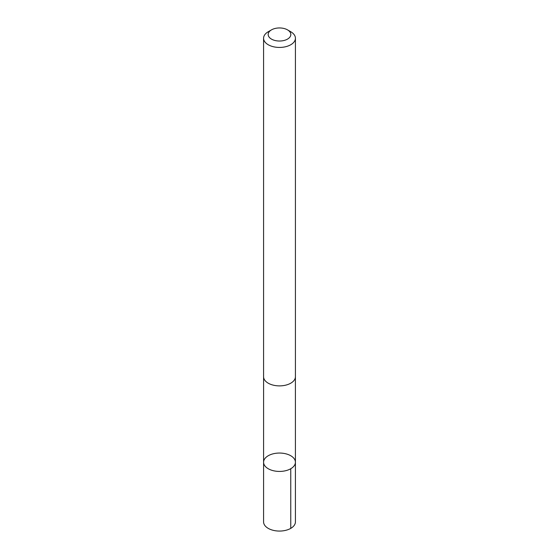 <?xml version="1.0" encoding="UTF-8"?>
<svg xmlns="http://www.w3.org/2000/svg" width="559" height="559" viewBox="0 0 559 559"><rect width="100%" height="100%" fill="white"/><g stroke="black" fill="none" stroke-linecap="round" stroke-linejoin="round"><path stroke-width="0.84" d="M295.306 463.32A15.918 9.189 180 0 1 278.564 471.412A15.918 9.189 180 0 1 263.582 462.237A15.918 9.189 180 0 1 279.5 453.049A15.918 9.189 180 0 1 295.418 462.237A15.918 9.189 180 0 1 295.306 463.32A15.918 9.189 180 0 1 278.564 471.412A15.918 9.189 180 0 1 263.582 462.237L263.575 521.868A15.925 9.196 0 0 0 278.564 531.05A15.925 9.196 0 0 0 295.313 522.951A15.925 9.196 0 0 0 295.425 521.868L295.418 462.237A15.918 9.189 180 0 1 295.306 463.32M271.492 29.865L268.236 31.744A15.925 9.196 0 0 0 263.687 37.16A15.925 9.196 0 0 0 263.575 38.243L263.575 376.689A15.925 9.196 0 0 0 279.5 385.885A15.925 9.196 0 0 0 295.425 376.689L295.425 38.243A15.925 9.196 0 0 0 290.764 31.744L287.508 29.865A11.327 6.54 0 0 0 271.492 29.865A11.327 6.54 0 0 0 268.25 33.722A11.327 6.54 0 0 0 283.21 40.667A11.327 6.54 0 0 0 287.508 29.865M263.575 38.243A15.925 9.196 0 0 0 279.5 47.438A15.925 9.196 0 0 0 295.425 38.243M290.757 468.735L290.764 528.374M263.589 377.108L263.582 462.237M295.411 377.108L295.418 462.237"/></g></svg>
